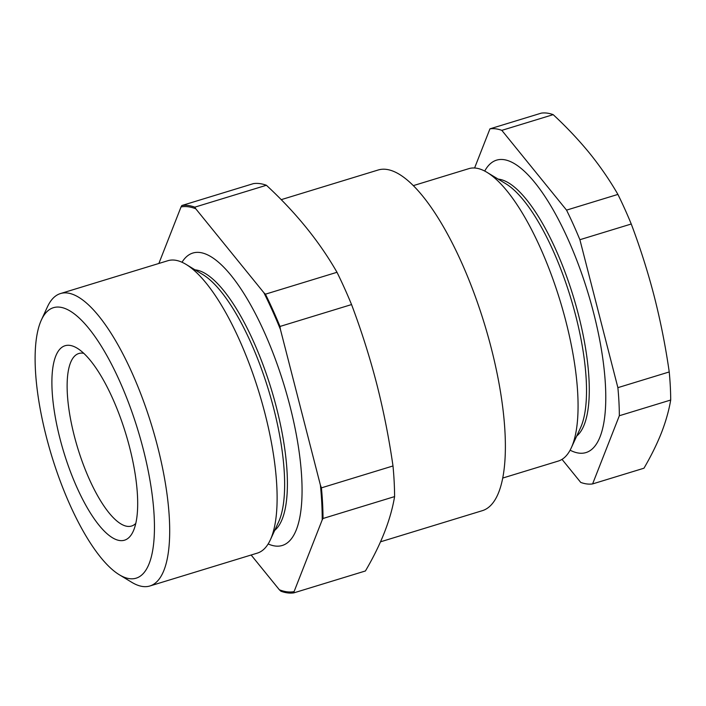 <?xml version="1.0" encoding="UTF-8"?>
<svg xmlns="http://www.w3.org/2000/svg" width="706" height="706" viewBox="0 0 706 706"><rect width="100%" height="100%" fill="white"/><g stroke="black" fill="none" stroke-linecap="round" stroke-linejoin="round"><path stroke-width="1.06" d="M41.389 319.959L47.452 306.81A152.893 48.635 73 0 1 60.46 293.564L167.887 260.708A152.893 48.635 73 0 1 186.084 264.406L202.834 274.563A137.388 43.701 73 0 1 273.734 408.58A137.388 43.701 73 0 1 278.543 522.087L270.336 539.869A152.893 48.635 73 0 1 257.328 553.116L149.901 585.98A152.893 48.635 73 0 1 131.704 582.273L119.323 574.763A141.429 44.981 -107 0 0 143.23 449.095A141.429 44.981 -107 0 0 41.389 319.959A141.429 44.981 -107 0 0 46.34 436.811A141.429 44.981 -107 0 0 119.323 574.763M186.084 264.406A152.893 48.635 73 0 1 264.979 413.548A152.893 48.635 73 0 1 270.336 539.869M195.05 269.842A137.388 43.701 73 0 1 276.505 407.733A137.388 43.701 73 0 1 274.731 530.347M181.998 262.244A152.893 48.635 73 0 1 289.937 405.924A152.893 48.635 73 0 1 268.165 543.947M60.46 293.564A152.893 48.635 73 0 1 157.562 446.413A152.893 48.635 73 0 1 149.901 585.98M129.613 447.366A101.673 32.344 73 0 1 133.178 531.371A101.673 32.344 73 0 1 59.957 438.532A101.673 32.344 73 0 1 77.148 348.182A101.673 32.344 73 0 1 129.613 447.366M83.767 353.318A90.209 28.69 -107 0 0 78.798 353.512A90.209 28.69 -107 0 0 74.28 435.849A90.209 28.69 -107 0 0 131.572 526.032A90.209 28.69 -107 0 0 135.79 523.411M281.2 199.666L378.134 170.014A178.124 56.657 73 0 1 491.244 348.084A178.124 56.657 73 0 1 482.33 510.676L380.516 541.82M293.855 592.863L294.075 591.628A200.592 63.805 73 0 1 279.338 589.757L280.891 591.222A201.819 64.193 -107 0 0 293.855 592.863L365.426 570.969C381.037 544.379 390.762 519.59 394.592 496.6A201.819 64.193 -107 0 0 392.995 465.96C388.997 438.144 383.579 410.795 376.73 383.905C369.732 356.954 361.34 330.514 351.553 304.568A201.819 64.193 -107 0 0 336.991 272.287C319.35 241.478 295.814 212.471 266.391 185.263A201.819 64.193 -107 0 0 253.428 183.622L181.857 205.517L181.045 206.929A200.592 63.805 73 0 1 195.783 208.799L194.821 207.158A201.819 64.193 -107 0 0 181.857 205.517M413.31 185.634L468.828 168.655A152.893 48.635 73 0 1 487.025 172.361L505.867 183.781A135.446 43.084 73 0 1 575.769 315.909A135.446 43.084 73 0 1 580.508 427.81L571.286 447.825A152.893 48.635 73 0 1 558.269 461.071L502.743 478.05M487.025 172.361A152.893 48.635 73 0 1 565.93 321.504A152.893 48.635 73 0 1 571.286 447.825M498.162 179.112A135.446 43.084 73 0 1 578.541 315.061A135.446 43.084 73 0 1 576.74 435.99M484.722 171.064A152.893 48.635 73 0 1 593.649 313.023A152.893 48.635 73 0 1 570.104 450.181M474.591 167.993L489.946 128.845A184.998 58.845 73 0 1 501.825 130.354L566.547 210.123A184.998 58.845 73 0 1 579.891 239.713L617.882 387.656A184.998 58.845 73 0 1 619.338 415.737L592.608 483.919A184.998 58.845 73 0 1 580.72 482.41L562.02 459.359M501.825 130.354L553.186 114.646A184.998 58.845 73 0 0 541.299 113.136L489.946 128.845M553.186 114.646C566.636 127.124 578.779 140 589.634 153.281C600.356 166.59 609.781 180.304 617.909 194.415L566.547 210.123M617.909 194.415A184.998 58.845 73 0 1 631.252 224.005L579.891 239.713M631.252 224.005C640.227 247.788 647.923 272.022 654.33 296.723C660.604 321.371 665.573 346.452 669.235 371.947L617.882 387.656M669.235 371.947A184.998 58.845 73 0 1 670.7 400.028L619.338 415.737M670.7 400.028C668.909 410.583 665.811 421.526 661.416 432.866C656.898 444.25 651.082 456.032 643.969 468.21L592.608 483.919M158.868 263.462L181.045 206.929M266.391 185.263L194.821 207.158M265.43 294.181L263.876 292.725A200.592 63.805 73 0 1 280.423 329.428L279.991 326.454A201.819 64.193 -107 0 0 265.43 294.181L336.991 272.287M195.783 208.799L263.876 292.725M351.553 304.568L279.991 326.454M321.424 487.855L320.392 485.075A200.592 63.805 73 0 1 322.201 519.907L323.021 518.486A201.819 64.193 -107 0 0 321.424 487.855L392.995 465.96M280.423 329.428L320.392 485.075M394.592 496.6L323.021 518.486M322.201 519.907L294.075 591.628M279.338 589.757L251.142 555.013"/></g></svg>
